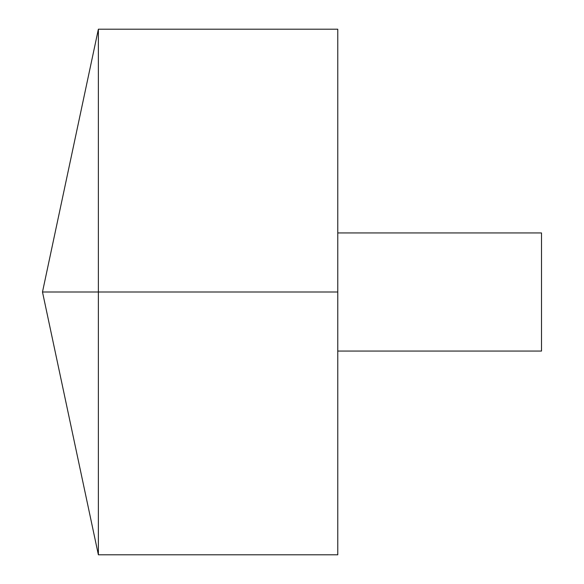 <?xml version="1.0" encoding="UTF-8"?>
<svg xmlns="http://www.w3.org/2000/svg" width="584" height="584" viewBox="0 0 584 584"><rect width="100%" height="100%" fill="white"/><g stroke="black" fill="none" stroke-linecap="round" stroke-linejoin="round"><path stroke-width="0.44" stroke-dasharray="2.92 2.19" d="M98.375 554.8L98.375 29.2M337.771 554.8L337.771 29.2M337.771 292L337.771 232.943L337.771 351.057L337.771 292L98.375 292M541.514 351.057L541.514 232.943"/><path stroke-width="0.88" d="M98.375 554.8L42.486 292L98.375 29.2L98.375 554.8L337.771 554.8L337.771 29.2L98.375 29.2M337.771 232.943L541.514 232.943L541.514 351.057L337.771 351.057M337.771 292L42.486 292L337.771 292"/></g></svg>
